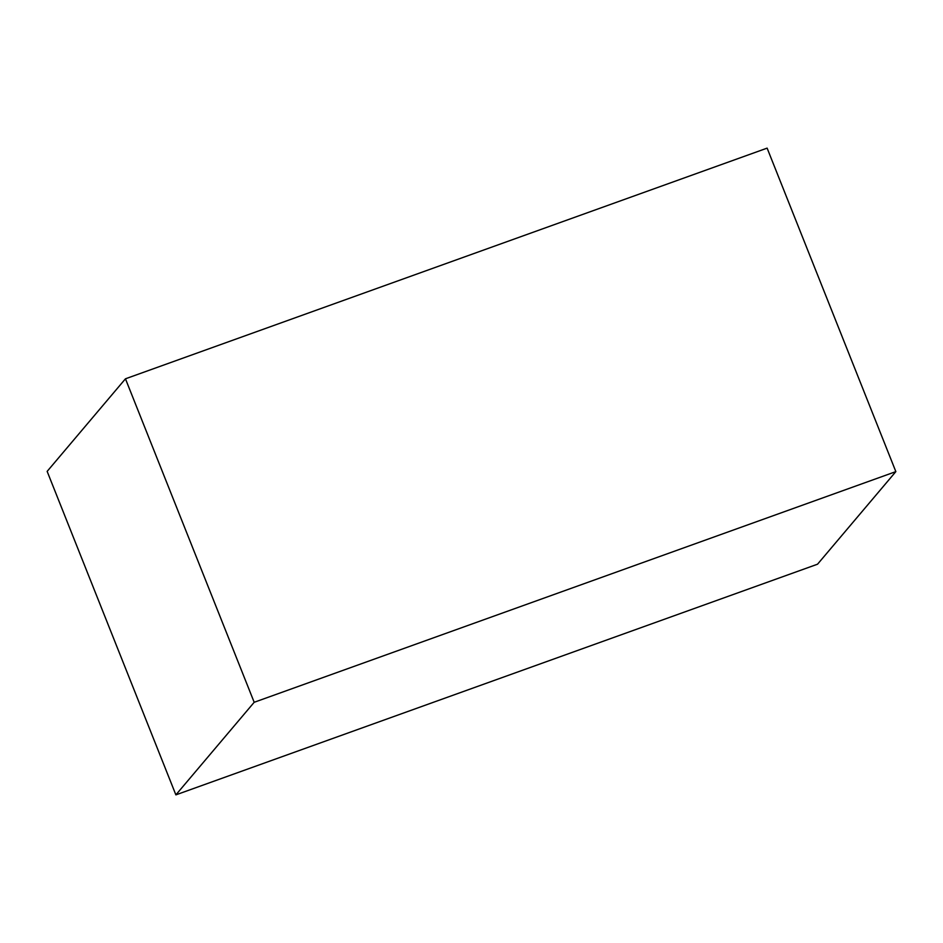 <?xml version="1.0" encoding="UTF-8"?>
<svg xmlns="http://www.w3.org/2000/svg" width="943" height="943" viewBox="0 0 943 943"><rect width="100%" height="100%" fill="white"/><g stroke="black" fill="none" stroke-linecap="round" stroke-linejoin="round"><path stroke-width="1.41" d="M254.186 702.287L175.881 794.866L817.546 564.197L895.85 471.618L254.186 702.287L125.454 378.803L47.15 471.382L175.881 794.866M125.454 378.803L767.119 148.134L895.85 471.618"/></g></svg>
